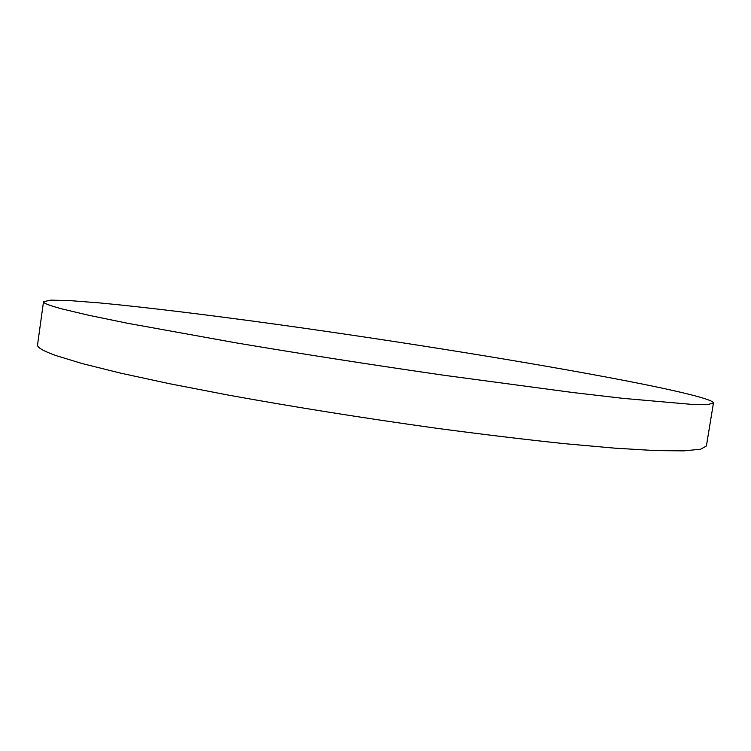 <?xml version="1.0" encoding="UTF-8"?>
<svg xmlns="http://www.w3.org/2000/svg" width="751" height="751" viewBox="0 0 751 751"><rect width="100%" height="100%" fill="white"/><g stroke="black" fill="none" stroke-linecap="round" stroke-linejoin="round"><path stroke-width="1.13" d="M713.45 403.034L706.391 446L700.57 449.248L683.757 450.863L655.276 450.581L615.078 448.187L563.879 443.606C524.789 439.476 482.189 434.341 436.087 428.201C364 418.147 294.871 407.136 228.698 395.157L169.623 383.733L120.282 373.059L82.188 363.568L55.931 355.552C43.154 350.961 37.034 347.394 37.55 344.85L43.511 301.714L50.711 300.137L70.05 300.616L99.254 302.878C145.243 307.197 208.318 314.951 276.593 324.348C396.472 340.982 531.351 362.555 625.292 380.673C677.083 390.717 713.779 399.438 713.45 403.034L707.911 404.517L691.352 404.348L623.086 398.368L572.009 392.416L444.226 375.303C372.055 364.864 302.747 354.068 236.312 342.907L127.341 323.221L88.947 315.317L62.399 309.027C49.444 305.573 43.145 303.132 43.511 301.714"/></g></svg>
